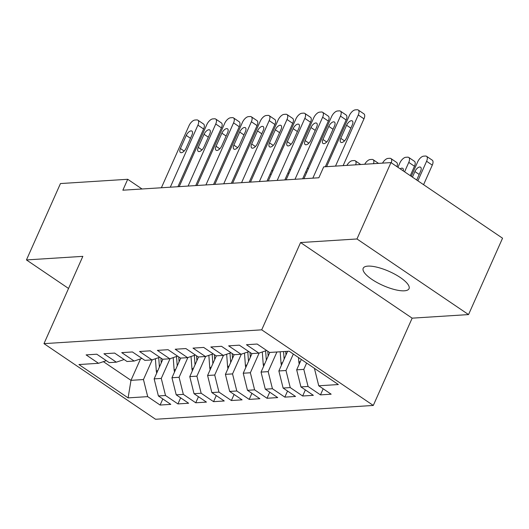 <?xml version="1.0" encoding="UTF-8"?>
<svg xmlns="http://www.w3.org/2000/svg" width="529" height="529" viewBox="0 0 529 529"><rect width="100%" height="100%" fill="white"/><g stroke="black" fill="none" stroke-linecap="round" stroke-linejoin="round"><path stroke-width="0.79" d="M367.9 266.12A25.088 7.67 -156 0 0 363.198 268.263A25.088 7.67 -156 0 0 377.117 282.565A25.088 7.67 -156 0 0 404.335 290.811A25.088 7.67 -156 0 0 409.036 288.669A25.088 7.67 -156 0 0 395.117 274.366A25.088 7.67 -156 0 0 367.9 266.12M468.542 314.583L356.969 238.969L300.571 242.547L412.151 318.16L468.542 314.583L502.55 238.209L390.971 162.588L323.708 166.86L318.855 177.77L122.86 190.202L127.714 179.285L60.458 183.556L26.45 259.931L68.545 288.464M412.151 318.16L373.289 405.452L155.559 419.259L43.98 343.638L261.71 329.832L373.289 405.452M140.535 358.874L130.98 380.344L128.104 397.881L147.703 396.638L160.115 405.049L170.801 404.368L158.396 395.956L165.517 395.507L177.929 403.918L188.622 403.237L176.21 394.826L183.338 394.376L195.75 402.787L206.442 402.106L194.031 393.695L201.159 393.245L213.564 401.656L224.256 400.982L211.845 392.571L218.973 392.115L231.385 400.526L242.077 399.851L229.665 391.44L236.794 390.984L249.199 399.395L259.891 398.721L247.479 390.309L254.608 389.853L267.019 398.264L277.712 397.59L265.3 389.179L272.428 388.729L284.833 397.134L295.526 396.459L283.114 388.048L290.242 387.598L302.654 396.009L313.347 395.328L300.935 386.917L308.063 386.468L320.475 394.879L331.161 394.198L318.749 385.786L314.504 368.706L314.934 368.673M128.104 397.881L78.92 364.547L98.52 363.304L106.309 360.659M318.749 385.786L338.348 384.543L289.165 351.21L269.565 352.453L257.154 344.042L246.468 344.723L258.873 353.134L251.751 353.584L239.339 345.173L228.647 345.854L241.059 354.265L233.93 354.714L221.519 346.303L210.833 346.984L223.238 355.395L216.116 355.845L203.705 347.434L193.012 348.115L205.424 356.52L198.296 356.976L185.884 348.565L175.198 349.239L187.603 357.65L180.482 358.107L168.07 349.695L157.377 350.37L169.789 358.781L162.661 359.237L150.249 350.826L139.557 351.501L151.968 359.912L144.84 360.361L132.435 351.957L121.743 352.631L134.154 361.043L127.026 361.492L114.614 353.081L103.922 353.762L116.334 362.173L109.205 362.623L96.8 354.212L86.108 354.893L98.52 363.304M306.628 363.046L303.811 369.381L296.683 369.837L301.312 359.442M308.063 386.468L303.811 369.381M300.935 386.917L296.683 369.837M293.331 354.033L285.991 370.512L278.869 370.961L287.617 351.309M290.242 387.598L285.991 370.512M283.114 388.048L278.869 370.961M258.873 353.134L266.669 350.489M276.925 351.99L268.177 371.642L261.048 372.092L269.797 352.44M272.428 388.729L268.177 371.642M265.3 389.179L261.048 372.092M241.059 354.265L248.848 351.62M259.144 353.041L250.356 372.773L243.234 373.223L251.983 353.57M254.608 389.853L250.356 372.773M247.479 390.309L243.234 373.223M223.238 355.395L231.034 352.75M241.323 354.172L232.542 373.904L225.414 374.353L234.162 354.701M236.794 390.984L232.542 373.904M229.665 391.44L225.414 374.353M205.424 356.52L213.213 353.881M223.509 355.303L214.721 375.035L207.593 375.484L216.348 355.832M218.973 392.115L214.721 375.035M211.845 392.571L207.593 375.484M187.603 357.65L195.399 355.012M205.688 356.434L196.907 376.165L189.779 376.615L198.527 356.963M201.159 393.245L196.907 376.165M194.031 393.695L189.779 376.615M169.789 358.781L177.579 356.143M187.874 357.564L179.086 377.289L171.958 377.746L180.713 358.087M183.338 394.376L179.086 377.289M176.21 394.826L171.958 377.746M151.968 359.912L159.758 357.267M170.054 358.695L161.272 378.42L154.144 378.876L162.892 359.217M165.517 395.507L161.272 378.42M158.396 395.956L154.144 378.876M134.154 361.043L141.944 358.397M152.24 359.819L143.452 379.551L130.98 380.344L103.393 361.651M147.703 396.638L143.452 379.551M116.334 362.173L124.123 359.528M356.969 238.969L390.971 162.588M43.98 343.638L82.841 256.353L26.45 259.931M300.571 242.547L261.71 329.832M142.023 188.985L127.714 179.285M160.115 405.049L162.826 398.959M177.929 403.918L180.64 397.828M195.75 402.787L198.461 396.697M213.564 401.656L216.275 395.573M231.385 400.526L234.096 394.442M249.199 399.395L251.91 393.311M267.019 398.264L269.73 392.181M284.833 397.134L287.545 391.05M302.654 396.009L305.365 389.919M320.475 394.879L323.179 388.789M161.385 187.755L189.012 125.704A6.275 3.015 -55.9 0 1 195.003 120.023L196.788 119.911A6.275 3.015 -55.9 0 1 197.879 120.176A6.275 3.015 -55.9 0 1 197.919 125.142L170.298 187.193M177.923 186.704L203.612 128.997L197.919 125.142M186.248 135.424A5.019 2.407 124.1 0 1 191.908 131.093A5.019 2.407 124.1 0 1 191.948 135.06L186.115 148.153A5.019 2.407 124.1 0 1 180.449 152.491A5.019 2.407 124.1 0 1 180.415 148.517L186.248 135.424L190.5 138.307M197.879 120.176L203.572 124.031A6.275 3.015 124.1 0 1 203.612 128.997M156.723 373.084A8.312 6.831 -93.6 0 1 156.3 370.849L155.394 358.755M271.807 170.278L271.886 170.331A6.275 3.015 124.1 0 1 272.567 171.37M161.252 362.907L160.889 358.034M158.713 357.624L159.414 367.033M179.205 186.625L206.832 124.573A6.275 3.015 -55.9 0 1 212.823 118.893L214.602 118.78A6.275 3.015 -55.9 0 1 215.693 119.045A6.275 3.015 -55.9 0 1 215.739 124.011L188.112 186.063M195.737 185.573L221.433 127.866L215.739 124.011M204.062 134.293A5.019 2.407 124.1 0 1 209.729 129.962A5.019 2.407 124.1 0 1 209.762 133.93L203.936 147.029A5.019 2.407 124.1 0 1 198.269 151.36A5.019 2.407 124.1 0 1 198.23 147.386L204.062 134.293L208.32 137.176M215.693 119.045L221.387 122.9A6.275 3.015 124.1 0 1 221.433 127.866M197.019 185.494L224.646 123.449A6.275 3.015 -55.9 0 1 230.637 117.762L232.423 117.65A6.275 3.015 -55.9 0 1 233.514 117.914A6.275 3.015 -55.9 0 1 233.56 122.88L205.933 184.932M213.557 184.449L239.247 126.742L233.56 122.88M221.882 133.163A5.019 2.407 124.1 0 1 227.543 128.831A5.019 2.407 124.1 0 1 227.582 132.805L221.75 145.898A5.019 2.407 124.1 0 1 216.083 150.229A5.019 2.407 124.1 0 1 216.05 146.255L221.882 133.163L226.134 136.046M233.514 117.914L239.207 121.776A6.275 3.015 124.1 0 1 239.247 126.742M174.537 371.953A8.312 6.831 -93.6 0 1 174.114 369.718L173.208 357.624M289.627 169.148L289.7 169.201A6.275 3.015 124.1 0 1 290.388 170.239M179.073 361.776L178.709 356.903M176.527 356.493L177.228 365.909M192.358 370.822A8.312 6.831 -93.6 0 1 191.934 368.587L191.029 356.493M307.442 168.017L307.521 168.07A6.275 3.015 124.1 0 1 308.202 169.108M196.887 360.646L196.523 355.772M194.348 355.369L195.049 364.779M214.84 184.363L242.467 122.318A6.275 3.015 -55.9 0 1 248.458 116.631L250.237 116.519A6.275 3.015 -55.9 0 1 251.328 116.783A6.275 3.015 -55.9 0 1 251.374 121.749L223.747 183.801M231.371 183.318L257.068 125.611L251.374 121.749M239.697 132.032A5.019 2.407 124.1 0 1 245.363 127.701A5.019 2.407 124.1 0 1 245.396 131.675L239.571 144.767A5.019 2.407 124.1 0 1 233.904 149.099A5.019 2.407 124.1 0 1 233.871 145.125L239.697 132.032L243.955 134.921M251.328 116.783L257.021 120.645A6.275 3.015 124.1 0 1 257.068 125.611M232.654 183.232L260.281 121.187A6.275 3.015 -55.9 0 1 266.279 115.507L268.058 115.388A6.275 3.015 -55.9 0 1 269.149 115.653A6.275 3.015 -55.9 0 1 269.195 120.619L241.568 182.67M249.192 182.188L274.888 124.48L269.195 120.619M257.517 130.901A5.019 2.407 124.1 0 1 263.178 126.57A5.019 2.407 124.1 0 1 263.217 130.544L257.385 143.637A5.019 2.407 124.1 0 1 251.718 147.968A5.019 2.407 124.1 0 1 251.685 144L257.517 130.901L261.769 133.791M269.149 115.653L274.842 119.514A6.275 3.015 124.1 0 1 274.888 124.48M210.172 369.692A8.312 6.831 -93.6 0 1 209.749 367.463L208.849 355.362M214.708 359.515L214.344 354.642M212.162 354.238L212.87 363.648M227.992 368.561A8.312 6.831 -93.6 0 1 227.569 366.332L226.663 354.232M232.522 358.384L232.158 353.511M229.983 353.108L230.684 362.517M250.475 182.102L278.102 120.057A6.275 3.015 -55.9 0 1 284.093 114.376L285.878 114.264A6.275 3.015 -55.9 0 1 286.963 114.522A6.275 3.015 -55.9 0 1 287.009 119.488L259.382 181.54M267.013 181.057L292.702 123.35L287.009 119.488M275.331 129.777A5.019 2.407 124.1 0 1 280.998 125.439A5.019 2.407 124.1 0 1 281.031 129.413L275.206 142.506A5.019 2.407 124.1 0 1 269.539 146.837A5.019 2.407 124.1 0 1 269.506 142.87L275.331 129.777L279.59 132.66M286.963 114.522L292.656 118.384A6.275 3.015 124.1 0 1 292.702 123.35M245.813 367.43A8.312 6.831 -93.6 0 1 245.383 365.202L244.484 353.101M250.343 357.254L249.979 352.387M247.797 351.977L248.504 361.386M355.693 164.83A6.275 3.015 -55.9 0 0 355.276 160.823A6.275 3.015 -55.9 0 0 354.185 160.558L352.407 160.671A6.275 3.015 -55.9 0 0 346.898 165.385M268.296 180.978L295.916 118.926A6.275 3.015 -55.9 0 1 301.914 113.246L303.692 113.133A6.275 3.015 -55.9 0 1 304.783 113.398A6.275 3.015 -55.9 0 1 304.83 118.364L277.203 180.409M284.827 179.926L310.523 122.219L304.83 118.364M293.152 128.646A5.019 2.407 124.1 0 1 298.819 124.308A5.019 2.407 124.1 0 1 298.852 128.282L293.02 141.375A5.019 2.407 124.1 0 1 287.359 145.713A5.019 2.407 124.1 0 1 287.32 141.739L293.152 128.646L297.404 131.529M304.783 113.398L310.477 117.253A6.275 3.015 124.1 0 1 310.523 122.219M263.627 366.299A8.312 6.831 -93.6 0 1 263.204 364.071L262.298 351.97M268.157 356.123L267.793 351.256M265.618 350.846L266.318 360.256M373.514 163.699A6.275 3.015 -55.9 0 0 373.097 159.692A6.275 3.015 -55.9 0 0 372.006 159.427L370.227 159.54A6.275 3.015 -55.9 0 0 364.719 164.255M286.11 179.847L313.737 117.795A6.275 3.015 -55.9 0 1 319.728 112.115L321.513 112.003A6.275 3.015 -55.9 0 1 322.597 112.267A6.275 3.015 -55.9 0 1 322.644 117.233L295.017 179.278M302.648 178.795L328.337 121.088L322.644 117.233M310.966 127.515A5.019 2.407 124.1 0 1 316.633 123.178A5.019 2.407 124.1 0 1 316.673 127.152L310.84 140.245A5.019 2.407 124.1 0 1 305.173 144.582A5.019 2.407 124.1 0 1 305.14 140.608L310.966 127.515L315.224 130.398M322.597 112.267L328.291 116.122A6.275 3.015 124.1 0 1 328.337 121.088M281.448 365.169A8.312 6.831 -93.6 0 1 281.018 362.94L280.185 351.778M391.255 162.787A6.275 3.015 -55.9 0 0 390.911 158.561L396.605 162.416A6.275 3.015 124.1 0 1 396.948 166.642M285.977 354.992L285.713 351.428M283.57 351.567L284.139 359.125M390.911 158.561A6.275 3.015 -55.9 0 0 389.827 158.297L388.041 158.409A6.275 3.015 -55.9 0 0 382.533 163.124M303.93 178.716L331.551 116.664A6.275 3.015 -55.9 0 1 337.548 110.984L339.327 110.872A6.275 3.015 -55.9 0 1 340.418 111.136A6.275 3.015 -55.9 0 1 340.464 116.102L312.837 178.147M325.322 166.754L346.158 119.957L340.464 116.102M328.787 126.385A5.019 2.407 124.1 0 1 334.454 122.047A5.019 2.407 124.1 0 1 334.487 126.021L328.654 139.114A5.019 2.407 124.1 0 1 322.994 143.452A5.019 2.407 124.1 0 1 322.954 139.477L328.787 126.385L333.039 129.268M340.418 111.136L346.111 114.991A6.275 3.015 124.1 0 1 346.158 119.957M410.273 175.674L414.471 166.258A6.275 3.015 124.1 0 0 414.425 161.292L408.732 157.43A6.275 3.015 -55.9 0 0 407.641 157.166L405.862 157.278A6.275 3.015 -55.9 0 0 399.864 162.965L397.934 167.309M408.732 157.43A6.275 3.015 -55.9 0 1 408.778 162.396L404.586 171.813M299.262 364.045A8.312 6.831 -93.6 0 1 298.839 361.81L298.521 357.551M403.27 170.927A5.019 2.407 -55.9 0 0 402.767 168.348A5.019 2.407 -55.9 0 0 400.175 168.83M326.605 166.675L349.371 115.534A6.275 3.015 -55.9 0 1 355.362 109.853L357.148 109.741A6.275 3.015 -55.9 0 1 358.232 110.006A6.275 3.015 -55.9 0 1 358.278 114.972L335.512 166.106M343.136 165.623L363.972 118.827L358.278 114.972M346.601 125.254A5.019 2.407 124.1 0 1 352.268 120.916A5.019 2.407 124.1 0 1 352.307 124.89L346.475 137.983A5.019 2.407 124.1 0 1 340.808 142.321A5.019 2.407 124.1 0 1 340.775 138.347L346.601 125.254L350.859 128.137M358.232 110.006L363.926 113.861A6.275 3.015 124.1 0 1 363.972 118.827M423.577 184.687L432.286 165.127A6.275 3.015 124.1 0 0 432.239 160.161L426.546 156.3A6.275 3.015 -55.9 0 0 425.461 156.035L423.676 156.148A6.275 3.015 -55.9 0 0 417.685 161.834L411.231 176.322M426.546 156.3A6.275 3.015 -55.9 0 1 426.592 161.266L417.884 180.832M416.687 180.019L420.621 171.191A5.019 2.407 -55.9 0 0 420.581 167.217A5.019 2.407 -55.9 0 0 414.915 171.548L412.428 177.136M180.415 148.517L184.152 151.049M270.121 174.067L271.079 174.722M156.3 370.849L157.754 370.756M198.23 147.386L201.972 149.919M216.05 146.255L219.786 148.794M287.935 172.943L288.894 173.591M174.114 369.718L175.575 369.626M305.755 171.813L306.714 172.461M191.934 368.587L193.389 368.495M233.871 145.125L237.607 147.664M251.685 144L255.428 146.533M209.749 367.463L211.21 367.371M227.569 366.332L229.024 366.24M269.506 142.87L273.242 145.402M245.383 365.202L246.845 365.109M287.32 141.739L291.062 144.272M263.204 364.071L264.665 363.978M305.14 140.608L308.876 143.141M281.018 362.94L282.479 362.848M322.954 139.477L326.697 142.01M408.778 162.396L414.471 166.258M298.839 361.81L300.3 361.717M340.775 138.347L344.511 140.879M426.592 161.266L432.286 165.127M419.173 174.438L414.915 171.548M355.276 160.823L360.718 164.512M373.097 159.692L378.539 163.382"/></g></svg>
